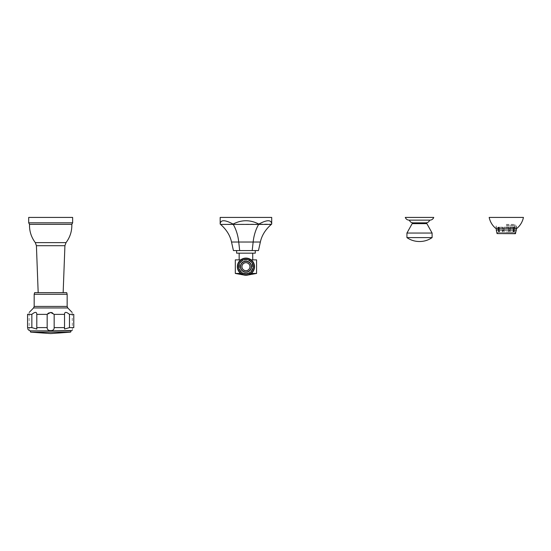 <?xml version="1.0" encoding="UTF-8"?>
<svg xmlns="http://www.w3.org/2000/svg" width="551" height="551" viewBox="0 0 551 551"><rect width="100%" height="100%" fill="white"/><g stroke="black" fill="none" stroke-linecap="round" stroke-linejoin="round"><path stroke-width="0.41" stroke-dasharray="2.75 2.07" d="M406.934 237.605L432.101 237.605M406.934 233.052L432.101 233.052M413.154 222.852L425.889 222.852M409.118 220.138L429.925 220.138M405.288 217.425L433.754 217.425M498.889 232.267L498.552 227.17L499.123 232.267L498.531 232.267L498.889 232.267L498.889 227.17L502.67 227.17L502.491 232.267L503.931 232.267L502.491 232.267L502.36 230.642L503.848 230.642L504.041 232.267L503.848 230.642L502.36 230.642L502.36 227.17L498.269 227.17L498.531 232.267L499.123 232.267L498.882 230.642L498.269 230.642L498.882 230.642L498.882 227.17L502.67 227.17L497.904 227.17L498.269 227.17L498.269 230.642L498.889 232.267M502.67 232.267L499.461 232.267L502.67 232.267L502.67 227.17L502.67 232.267M504.041 232.267L508.69 232.267L504.041 232.267L504.041 227.17L508.766 227.17L503.848 227.17L503.848 230.642L503.848 227.17L508.766 227.17L508.766 230.642L510.254 230.642L508.766 230.642L508.69 232.267L510.13 232.267L508.69 232.267L508.766 227.17L504.041 227.17L504.041 232.267M509.95 232.267L513.491 232.267L509.95 232.267L509.95 227.17L510.13 232.267L510.254 227.17L513.732 227.17L513.732 230.642L514.352 230.642L513.732 230.642L513.491 232.267L514.09 232.267L513.491 232.267L513.732 227.17L509.95 227.17L513.16 227.17L509.95 227.17L509.95 232.267M506.307 232.267L513.091 232.267L506.307 232.267M499.461 232.267L499.461 227.17L499.461 232.267M506.307 225.152L514.717 225.152L506.307 225.152M514.069 227.17L513.725 232.267L513.725 227.17L514.352 227.17L514.09 232.267L514.069 227.17L513.16 227.17L514.717 227.17L514.352 227.17L514.09 232.267M506.307 224.395L514.903 224.395L506.307 224.395M515.385 233.7L497.236 233.7M506.307 226L516.507 226L506.307 226M517.052 228.272L495.569 228.272M489.171 217.425L523.45 217.425M508.58 232.267L508.58 227.17L508.58 232.267M513.16 232.267L513.16 227.17L513.16 232.267M506.307 232.054L513.091 232.054L506.307 232.054M245.939 272.442A5.758 5.758 0 0 1 240.181 266.677A5.758 5.758 0 0 1 245.939 260.919A5.758 5.758 0 0 1 251.704 266.677A5.758 5.758 0 0 1 245.939 272.442A5.758 5.758 0 0 0 251.704 266.677A5.758 5.758 0 0 0 245.939 260.919A5.758 5.758 0 0 0 240.181 266.677A5.758 5.758 0 0 0 245.939 272.442A5.758 5.758 0 0 1 240.181 266.677A5.758 5.758 0 0 1 245.939 260.919A5.758 5.758 0 0 1 251.704 266.677A5.758 5.758 0 0 1 245.939 272.442A5.758 5.758 0 0 0 251.704 266.677A5.758 5.758 0 0 0 245.939 260.919A5.758 5.758 0 0 0 240.181 266.677A5.758 5.758 0 0 0 245.939 272.442M245.939 275.245A8.561 8.561 0 0 0 254.5 266.677A8.561 8.561 0 0 0 245.939 258.116A8.561 8.561 0 0 0 237.378 266.677A8.561 8.561 0 0 0 245.939 275.245A8.589 8.589 0 0 0 254.534 266.677A8.589 8.589 0 0 0 245.939 258.088A8.589 8.589 0 0 0 237.35 266.677A8.589 8.589 0 0 0 245.939 275.273A8.561 8.561 0 0 1 237.378 266.677A8.561 8.561 0 0 1 245.939 258.116A8.561 8.561 0 0 1 254.5 266.677A8.561 8.561 0 0 1 245.939 275.245A8.589 8.589 0 0 1 237.35 266.677A8.589 8.589 0 0 1 245.939 258.088A8.589 8.589 0 0 1 254.534 266.677A8.589 8.589 0 0 1 245.939 275.273A8.589 8.589 0 0 0 254.534 266.677A8.589 8.589 0 0 0 245.939 258.088A8.589 8.589 0 0 0 237.35 266.677A8.589 8.589 0 0 0 245.939 275.273M245.939 274.763A8.079 8.079 0 0 1 237.86 266.677A8.079 8.079 0 0 1 245.939 258.598A8.079 8.079 0 0 1 254.025 266.677A8.079 8.079 0 0 1 245.939 274.763A8.079 8.079 0 0 0 254.025 266.677A8.079 8.079 0 0 0 245.939 258.598A8.079 8.079 0 0 0 237.86 266.677A8.079 8.079 0 0 0 245.939 274.763M245.939 270.637A3.96 3.96 0 0 1 241.979 266.677A3.96 3.96 0 0 1 245.939 262.724A3.96 3.96 0 0 1 249.899 266.677A3.96 3.96 0 0 1 245.939 270.637A3.96 3.96 0 0 0 249.899 266.677A3.96 3.96 0 0 0 245.939 262.724A3.96 3.96 0 0 0 241.979 266.677A3.96 3.96 0 0 0 245.939 270.637A3.96 3.96 0 0 1 241.979 266.677A3.96 3.96 0 0 1 245.939 262.724A3.96 3.96 0 0 1 249.899 266.677A3.96 3.96 0 0 1 245.939 270.637A3.96 3.96 0 0 1 241.979 266.677A3.96 3.96 0 0 1 245.939 262.724A3.96 3.96 0 0 1 249.899 266.677A3.96 3.96 0 0 1 245.939 270.637M245.939 262.503A4.174 4.174 0 0 1 250.12 266.677A4.174 4.174 0 0 1 245.939 270.858C240.553 271.092 240.553 262.269 245.939 262.503A4.174 4.174 0 0 0 241.765 266.677A4.174 4.174 0 0 0 245.939 270.858C251.332 271.092 251.332 262.269 245.939 262.503C251.332 262.269 251.332 271.092 245.939 270.858A4.174 4.174 0 0 1 241.765 266.677A4.174 4.174 0 0 1 245.939 262.503A4.174 4.174 0 0 1 250.12 266.677A4.174 4.174 0 0 1 245.939 270.858C240.553 271.092 240.553 262.269 245.939 262.503M240.677 259.886L256.573 259.886L235.311 259.886L252.723 259.886L235.311 259.886L235.311 273.448L256.573 273.448L235.311 273.448L256.573 273.448L256.573 259.886L239.162 259.886L251.208 259.886M251.235 273.448L240.649 273.448M245.939 253.164L252.723 253.164L245.939 253.164M236.613 253.164L255.271 253.164L236.613 253.164L255.271 253.164L255.271 250.56L236.613 250.56L255.271 250.56L236.613 250.56L236.613 253.164M239.678 250.56L238.735 242.034L239.678 250.56L252.206 250.56L239.678 250.56L238.735 242.034L231.523 242.034L233.417 250.56L258.467 250.56L252.206 250.56L253.15 242.034C253.853 235.47 255.678 229.595 258.633 224.409L258.825 224.085C267.077 219.629 271.368 219.629 271.705 224.085L271.705 221.054L271.705 224.085C271.368 219.629 267.077 219.629 258.825 224.085C250.237 219.629 241.648 219.629 233.059 224.085C241.648 219.629 250.237 219.629 258.825 224.085C267.077 219.629 271.368 219.629 271.705 224.085L258.825 224.085C250.237 219.629 241.648 219.629 233.059 224.085C224.808 219.629 220.517 219.629 220.173 224.085C220.517 219.629 224.808 219.629 233.059 224.085L233.252 224.409L233.059 224.085C224.808 219.629 220.517 219.629 220.173 224.085L220.173 221.054L220.173 224.085L220.565 224.409L233.059 224.085M252.206 250.56L253.15 242.034L260.361 242.034L258.467 250.56L252.206 250.56L253.15 242.034L238.735 242.034C238.032 235.47 236.207 229.595 233.252 224.409L220.565 224.409C226.468 229.595 230.118 235.47 231.523 242.034L238.735 242.034C238.032 235.47 236.207 229.595 233.252 224.409L258.825 224.085M271.705 217.425L220.173 217.425M30.539 330.862L31.159 330.862M70.79 330.862L70.17 330.862M27.591 328.134L27.55 327.604L31.848 327.604L36.814 329.05L36.793 327.604L47.166 327.604L47.193 328.031M47.193 328.045L47.248 328.417M47.703 329.498L49.418 330.462M49.445 330.462L49.838 330.517M50.52 330.566L51.036 330.559M69.481 314.373C66.244 311.714 64.598 311.714 64.536 314.373L64.522 329.05L69.481 327.604L69.481 314.373L73.779 314.373L73.758 328.038M72.36 330.435L72.202 312.5M51.374 330.531L52.359 330.352M52.366 330.352L52.841 330.159M53.337 329.822L53.647 329.477M53.867 329.092L54.005 328.733M54.094 328.375L54.143 328.031M54.15 327.983L54.163 314.373L52.51 312.906M50.664 312.431L51.346 312.493M64.522 314.022L64.522 329.05L64.522 314.022L64.536 314.373L54.163 314.373M29.182 330.566L29.107 312.52M27.963 313.898L27.55 314.373L31.848 314.373C35.085 311.714 36.738 311.714 36.793 314.373L36.814 329.05L36.814 314.022M36.793 327.604L36.793 314.373L47.166 314.373L47.166 327.604M48.825 312.906L50.072 312.472M27.55 327.604L27.55 314.373M31.848 327.604L31.848 314.373M66.719 292.671L34.61 292.671M71.823 224.367L29.513 224.367M72.636 217.425L28.7 217.425M236.613 250.56L255.271 250.56M231.523 242.034L253.15 242.034C253.853 235.47 255.678 229.595 258.633 224.409L271.319 224.409C265.417 229.595 261.766 235.47 260.361 242.034L253.15 242.034C253.853 235.47 255.678 229.595 258.633 224.409L271.319 224.409M260.361 242.034L238.735 242.034C238.032 235.47 236.207 229.595 233.252 224.409L220.565 224.409M426.88 223.63L412.162 223.63M515.578 233.569L497.036 233.569M496.272 230.015L516.342 230.015M506.307 227.839L516.507 227.839L506.307 227.839M245.939 272.008A5.324 5.324 0 0 0 251.27 266.677A5.324 5.324 0 0 0 245.939 261.353A5.324 5.324 0 0 0 240.615 266.677A5.324 5.324 0 0 0 245.939 272.008A5.331 5.331 0 0 1 240.608 266.677A5.331 5.331 0 0 1 245.939 261.346A5.331 5.331 0 0 1 251.277 266.677A5.331 5.331 0 0 1 245.939 272.015A5.324 5.324 0 0 1 240.615 266.677A5.324 5.324 0 0 1 245.939 261.353A5.324 5.324 0 0 1 251.27 266.677A5.324 5.324 0 0 1 245.939 272.008M70.39 332.163L30.939 332.163M73.779 327.604L69.481 327.604M64.536 327.604L54.163 327.604M67.773 307.954L33.556 307.954M67.153 306.432L34.176 306.432M34.176 294.296L67.153 294.296M64.922 245.705L36.414 245.705M66.03 242.612L35.298 242.612M28.7 222.831L72.636 222.831M245.939 273.902A7.225 7.225 0 0 1 238.714 266.677A7.225 7.225 0 0 1 245.939 259.452A7.225 7.225 0 0 1 253.164 266.677A7.225 7.225 0 0 1 245.939 273.902M245.939 270.672A3.995 3.995 0 0 1 241.944 266.677A3.995 3.995 0 0 1 245.939 262.689A3.995 3.995 0 0 1 249.934 266.677A3.995 3.995 0 0 1 245.939 270.672M498.552 232.267L498.552 227.17M497.904 227.17L497.718 233.7M514.882 224.395L514.717 227.17M514.903 233.7L514.903 224.395M516.342 226L516.342 228.272M516.941 228.272L516.507 227.839L516.507 226M495.68 228.272L496.114 227.839L496.114 226M496.272 226L496.272 228.272M245.939 273.461C237.192 273.881 237.192 259.48 245.939 259.9C249.913 260.258 252.172 262.414 252.716 266.36C252.881 271.064 248.198 273.461 248.136 273.096L245.939 273.461C254.686 273.881 254.686 259.48 245.939 259.9C241.972 260.258 239.713 262.414 239.168 266.36C239.003 271.064 243.687 273.461 243.749 273.096L245.939 273.461M245.016 275.224L246.869 275.224L245.016 275.224M50.664 330.862L70.301 330.862L50.664 330.862M239.162 253.164L239.162 259.886M252.723 253.164L252.723 259.886"/><path stroke-width="0.83" d="M432.101 237.605L406.934 237.605L406.934 233.052L432.101 233.052L432.101 237.605C428.361 240.181 424.222 241.483 419.683 241.51L419.683 241.51M412.162 223.63L426.88 223.63L425.889 222.852L413.154 222.852L412.162 223.63L406.934 233.052M429.925 220.138L409.118 220.138C407.265 220.042 405.991 219.14 405.288 217.425L433.754 217.425C433.052 219.14 431.777 220.042 429.925 220.138M497.036 233.569L515.385 233.7L516.342 230.015L496.272 230.015L497.036 233.569L515.578 233.569M506.307 228.272L495.569 228.272C492.236 225.366 490.108 221.75 489.171 217.425L523.45 217.425C522.513 221.75 520.378 225.366 517.052 228.272L506.307 228.272M245.939 275.273A8.589 8.589 0 0 1 237.35 266.677A8.589 8.589 0 0 1 245.939 258.088A8.589 8.589 0 0 1 254.534 266.677A8.589 8.589 0 0 1 245.939 275.273M251.235 273.448L256.573 273.448L256.573 259.886L251.208 259.886M240.677 259.886L235.311 259.886L235.311 273.448L240.649 273.448M236.613 250.56L236.613 253.164L255.271 253.164L255.271 250.56M252.206 250.56L253.15 242.034C253.853 235.47 255.678 229.595 258.633 224.409L258.825 224.085C267.077 219.629 271.368 219.629 271.705 224.085L271.319 224.409C265.417 229.595 261.766 235.47 260.361 242.034L258.467 250.56L233.417 250.56L231.523 242.034C230.118 235.47 226.468 229.595 220.565 224.409L220.173 224.085L220.173 217.425L271.705 217.425L271.705 224.085L271.705 217.425M239.678 250.56L238.735 242.034C238.032 235.47 236.207 229.595 233.252 224.409L233.059 224.085C224.808 219.629 220.517 219.629 220.173 224.085L220.173 217.425M258.825 224.085C250.237 219.629 241.648 219.629 233.059 224.085M30.939 332.163L50.664 333.575L70.39 332.163L30.939 332.163C30.153 331.95 30.181 331.516 31.035 330.862L50.664 330.862L30.539 330.862L28.866 330.352M70.39 332.163C71.134 331.764 71.1 331.33 70.301 330.862L50.664 330.862L72.147 330.566M50.609 312.431L54.163 314.373L54.163 327.604C54.17 329.594 53.006 330.579 50.664 330.566C48.323 330.579 47.159 329.594 47.166 327.604L47.166 314.373L36.793 314.373C36.738 311.714 35.085 311.714 31.848 314.373L27.55 314.373C29.802 311.714 29.802 311.714 27.55 314.373C29.802 311.714 29.802 311.714 27.55 314.373L27.55 327.604C29.306 331.578 29.306 331.578 27.55 327.604L31.848 327.604L31.848 314.373M28.239 329.718L27.674 328.554M47.166 327.604L36.793 327.604L36.814 329.05L31.848 327.604M50.664 312.431L47.221 314.297M54.163 314.373L64.536 314.373C64.598 311.714 66.244 311.714 69.481 314.373L69.481 327.604L64.522 329.05L64.522 314.022M69.481 327.604L73.779 327.604C72.023 331.578 72.023 331.578 73.779 327.604L73.779 314.373C71.534 311.714 71.534 311.714 73.779 314.373L69.481 314.373M51.346 312.493L52.51 312.906M36.814 314.022L36.793 327.604M47.668 313.788L48.825 312.906M50.664 292.671L66.719 292.671L67.153 294.296L34.176 294.296L34.61 292.671L50.664 292.671M66.03 242.612L35.298 242.612C31.249 237.205 29.32 231.124 29.513 224.367L71.823 224.367C72.016 231.124 70.087 237.205 66.03 242.612L64.922 245.705L36.414 245.705L38.177 292.671M72.636 222.831L28.7 222.831L28.7 217.425L72.636 217.425L72.636 222.831L71.823 224.367M245.939 273.902A7.225 7.225 0 0 0 253.164 266.677A7.225 7.225 0 0 0 245.939 259.452A7.225 7.225 0 0 0 238.714 266.677A7.225 7.225 0 0 0 245.939 273.902M245.939 272.015A5.331 5.331 0 0 0 251.277 266.677A5.331 5.331 0 0 0 245.939 261.346A5.331 5.331 0 0 0 240.608 266.677A5.331 5.331 0 0 0 245.939 272.015M245.939 270.672A3.995 3.995 0 0 0 249.934 266.677A3.995 3.995 0 0 0 245.939 262.689A3.995 3.995 0 0 0 241.944 266.677A3.995 3.995 0 0 0 245.939 270.672M260.361 242.034L231.523 242.034M271.319 224.409L220.565 224.409M54.163 327.604L64.536 327.604M67.773 307.954L67.153 306.432L34.176 306.432L33.556 307.954L67.773 307.954L72.147 312.431M432.101 233.052L426.88 223.63M409.352 220.138C410.054 221.853 411.328 222.756 413.174 222.852M429.69 220.138C428.988 221.853 427.714 222.756 425.861 222.852M406.934 237.605C410.674 240.181 414.813 241.483 419.352 241.51M516.342 228.272L516.342 230.015M496.272 228.272L496.272 230.015M235.311 273.448L245.016 275.224L235.311 273.448M256.573 273.448L246.869 275.224L256.573 273.448M252.723 253.164L252.723 259.886M239.162 253.164L239.162 259.886M33.556 307.954L29.182 312.431M34.176 306.432L34.176 294.296M67.153 306.432L67.153 294.296M63.151 292.671L64.922 245.705M35.298 242.612L36.414 245.705M29.513 224.367L28.7 222.831"/></g></svg>
